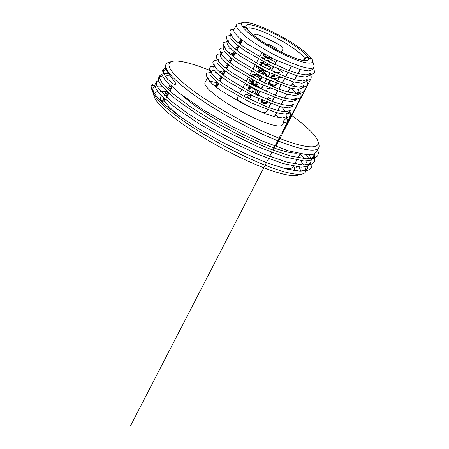 <?xml version="1.0" encoding="UTF-8"?>
<svg xmlns="http://www.w3.org/2000/svg" width="449" height="449" viewBox="0 0 449 449"><rect width="100%" height="100%" fill="white"/><g stroke="black" fill="none" stroke-linecap="round" stroke-linejoin="round"><path stroke-width="0.67" d="M211.327 70.97A84.625 15.715 28.7 0 0 172.023 61.418A84.625 15.715 28.7 0 0 169.997 68.388A84.625 15.715 28.7 0 0 252.972 126.511A84.625 15.715 28.7 0 0 317.903 141.283A84.625 15.715 28.7 0 0 288.505 113.199M286.529 111.818A84.625 15.715 28.7 0 0 285.064 110.813M217.58 73.608A84.625 15.715 28.7 0 0 215.453 72.693M283.605 122.611L282.415 124.783A44.103 8.189 -151.3 0 1 245.019 113.558A44.103 8.189 -151.3 0 1 205.389 85.091A44.103 8.189 -151.3 0 1 205.047 82.425L207.904 77.206L208.532 79.827L212.708 84.322L220.133 90.092L241.736 103.107L265.454 113.816L275.332 116.908L282.606 118.008L286.956 116.476L286.883 113.855M209.661 81.303A44.103 8.189 -151.3 0 1 217.103 82.908M275.512 114.882A44.103 8.189 -151.3 0 1 278.431 117.571M250.261 83.767L251.03 82.363M249.588 86.27L246.147 85.697L246.523 84.614M250.435 83.856L251.176 82.498L249.01 80.472L249.408 79.344L251.934 81.785M252.08 81.926L252.793 82.633M252.933 82.768L254.813 84.637M255.004 84.827L255.638 85.467M255.812 85.641L256.626 86.461L256.553 87.011M258.983 70.583L259.842 69.107M256.239 71.021L257.788 70.993M258.231 70.942L258.955 70.605M259.399 70.319L259.949 69.314A33.136 6.151 28.7 0 0 256.183 67.372L256.553 66.3A33.849 6.286 -151.3 0 1 261.116 68.663M261.172 68.697A33.849 6.286 -151.3 0 1 265.146 70.897L265.135 71.34M263.776 55.732L263.512 53.846M268.143 45.13L268.592 44.305A33.849 6.286 -151.3 0 1 277.19 48.902L276.825 49.985M265.331 64.566L265.494 64.179L266.897 64.431L267.694 63.994M267.166 65.706L265.23 65.268L265.28 64.69M265.791 60.183L267.683 60.256M268.025 60.43L269.248 61.749M261.009 61.799L262.334 62.557L263.653 61.911M260.022 62.085L259.909 59.885M261.666 57.972L262.889 57.769L264.467 58.19L264.214 59.268L263.759 59.111M257.558 95.3L259.836 91.405M281.276 52.247L282.859 49.317L282.78 47.398M261.049 89.188L263.209 85.237M264.422 83.026L266.583 79.075M267.8 76.858L269.961 72.906M271.174 70.689L273.334 66.744M274.547 64.533L276.707 60.581M254.398 78.008L254.566 77.699A33.849 6.286 -151.3 0 1 255.571 78.233L255.576 78.626M258.865 80.315L259.303 78.721L259.095 77.946M256.676 82.302L256.031 82.122L255.958 81.667M252.641 80.427A33.136 6.151 28.7 0 0 250.997 79.58L250.767 78.917M250.98 76.156L252.697 74.422L253.865 74.085L255.38 74.175L257.816 75.208M258.624 75.802L260.1 77.61M260.369 65.257L260.998 64.106A33.849 6.286 -151.3 0 1 261.481 64.353M261.66 64.448A33.849 6.286 -151.3 0 1 262.053 64.656L261.587 65.902M281.472 52.342L283.111 49.087L282.904 47.633L281.748 46.354A33.136 6.151 28.7 0 0 256.879 34.343C255.734 34.029 254.729 34.5 253.87 35.757M257.805 95.413L260.033 91.501M261.245 89.284L263.406 85.332M264.624 83.116L266.785 79.17M267.997 76.953L270.158 73.002M271.376 70.785L273.531 66.839M274.743 64.628L276.91 60.671M242.056 25.778A40.287 7.481 28.7 0 0 281.618 53.476A40.287 7.481 28.7 0 0 312.459 60.447A40.287 7.481 28.7 0 0 280.676 36.128A40.287 7.481 28.7 0 0 243.061 22.45A40.287 7.481 28.7 0 0 242.056 25.778M246.894 28.831L247.023 28.309L247.18 28.775L246.641 27.838L243.117 25.98A38.855 7.212 28.7 0 0 243.532 26.794L247.36 29.028M310.933 59.335L311.05 59.391A38.855 7.212 28.7 0 0 310.629 58.578L310.618 59.156M298.866 167.006A83.2 15.446 -151.3 0 1 299.685 168.426A83.2 15.446 -151.3 0 1 300.65 171.12M302.643 173.926L297.62 175.295A83.2 15.446 -151.3 0 1 219.943 147.053A83.2 15.446 -151.3 0 1 154.299 96.832L152.75 91.86A87.011 16.153 28.7 0 0 221.402 144.387A87.011 16.153 28.7 0 0 302.643 173.926A87.011 16.153 28.7 0 0 305.483 172.001L307.419 168.459L307.857 166.124M154.327 93.661A83.2 15.446 -151.3 0 1 157.779 91.551M160.596 91.315A83.2 15.446 -151.3 0 1 166.197 91.832M295.42 162.577A83.2 15.446 -151.3 0 1 296.963 164.385M296.301 166.686A79.383 14.738 -151.3 0 1 296.57 167.224L296.593 166.725M303.406 60.312L304.534 58.247C305.337 57.062 306.403 56.703 307.722 57.18A1.431 0.37 115.8 0 1 307.688 57.786M164.856 99.038L164.255 100.138C163.453 101.322 162.386 101.676 161.056 101.182A1.431 0.37 -64.2 0 0 161.107 101.238A1.431 0.37 -64.2 0 0 161.937 100.357L163.217 99.936L164.098 98.331M265.23 65.268L265.438 64.779M265.494 64.656L267.009 64.65L267.901 64.1M261.054 60.514L260.953 61.631L261.509 62.428L262.901 62.686L263.866 62.024M266.077 60.334L267.335 60.306M267.789 60.463L269.389 62.029M268.973 64.634L267.396 65.677M265.056 62.641L263.664 63.646M263.501 63.707L262.053 63.73M261.857 63.668L260.072 62.192L260.061 59.97M261.93 58.117L264.573 58.398M256.031 82.122L256.087 81.735M254.37 80.842L254.156 81.23A33.136 6.151 28.7 0 0 253.837 81.061M253.657 80.966A33.136 6.151 28.7 0 0 252.821 80.523M254.566 77.699L254.673 77.907A33.136 6.151 -151.3 0 1 255.677 78.44M250.997 79.58L250.834 78.957M251.143 76.246L252.798 74.629L255.487 74.382L257.603 75.219L259.466 76.728L260.386 78.266M260.459 78.536L260.083 80.927M257.417 82.414L256.873 82.341M259.056 80.41L259.415 78.934L258.54 77.211L255.307 75.376L252.13 76.785M276.769 49.957A33.136 6.151 28.7 0 0 272.504 47.6M268.592 44.305L268.698 44.507A33.136 6.151 -151.3 0 1 277.302 49.121M268.306 45.226L268.698 44.507M264.68 54.486L265.32 56.131L266.661 57.163L269.462 58.247L271.044 57.82M272.161 58.376L270.382 59.313M270.135 59.33L265.421 57.573M265.258 57.45L263.821 55.822L263.653 53.925M264.787 55.367L266.554 56.961L268.451 57.854L270.82 57.702M262.182 74.124L263.81 71.43A33.136 6.151 28.7 0 0 260.931 69.842L260.549 70.544M256.553 66.3L256.654 66.503A33.136 6.151 -151.3 0 1 261.273 68.905M261.374 68.955A33.136 6.151 -151.3 0 1 265.258 71.11M259.993 71.554L259.556 72.777M260.471 70.689L260.089 71.391M265.056 71.486L263.26 74.663M258.652 71.902L257.939 72.199M256.626 71.228L257.586 71.217M257.917 71.2L259.269 70.549M256.183 67.372L256.654 66.503M261.941 74.001L263.636 71.335M254.51 85.714L251.956 83.233L251.693 83.722M246.686 84.698L246.147 85.697M249.408 79.344L251.9 81.853M252.046 81.999L252.77 82.711M252.905 82.846L254.723 84.648M254.92 84.844L255.571 85.501M255.745 85.675L256.738 86.679M255.273 86.371L254.746 85.927M251.665 83.767L251.35 84.345M249.01 80.472L249.515 79.546M260.998 64.106L261.105 64.308A33.136 6.151 -151.3 0 1 261.413 64.471M261.593 64.566A33.136 6.151 -151.3 0 1 262.16 64.864M260.538 65.346L261.105 64.308M310.629 58.578L307.722 57.18A35.522 6.595 -151.3 0 0 271.858 32.581A35.522 6.595 -151.3 0 0 246.018 27.383A1.431 0.37 115.8 0 1 245.99 27.95M215.189 86.399L217.355 82.448M218.568 80.231L220.728 76.285M221.941 74.074L224.102 70.123M225.314 67.906L227.475 63.96M228.687 61.743L230.848 57.798M232.071 55.569L234.226 51.629M235.439 49.412L237.6 45.467M238.812 43.25L240.978 39.299M165.305 96.12L167.471 92.168M168.684 89.957L170.844 86.006M158.845 99.251L159.025 98.948L161.937 100.357M300.308 69.601L298.147 73.541M296.929 75.763L294.769 79.714M293.556 81.931L291.395 85.877M290.183 88.094L288.017 92.045M286.804 94.262L284.644 98.208M283.431 100.419L281.27 104.37M280.058 106.587L277.897 110.538M276.685 112.75L274.519 116.701M290.986 66.62L288.825 70.572M287.613 72.783L285.452 76.734M284.239 78.945L282.073 82.897M280.861 85.114L278.7 89.065M277.488 91.276L275.327 95.227M274.115 97.433L271.948 101.39M270.736 103.607L268.575 107.558M267.363 109.769L266.549 111.257C265.685 112.514 264.686 112.985 263.535 112.671A33.136 6.151 -151.3 0 1 238.666 100.666L237.572 99.504L237.274 98.252L238.189 96.052M239.401 93.841L241.568 89.884M242.78 87.667L244.935 83.727M246.153 81.51L248.314 77.565M249.526 75.348L251.687 71.397M252.899 69.18L255.066 65.228M256.278 63.017L258.439 59.066M259.651 56.855L261.812 52.903M305 58.926L304.938 58.954C305.724 57.792 306.774 57.455 308.093 57.938A1.431 0.37 115.8 0 1 308.143 57.994C306.819 57.494 305.747 57.842 304.938 59.027L304.209 60.368M161.477 101.996C162.796 102.479 163.863 102.125 164.665 100.935L165.423 99.549M269.871 80.59L268.536 83.362L273.115 86.18L275.821 85.983L276.865 83.57M280.266 73.019L274.564 72.25M276.062 68.007L275.882 68.338L275.888 67.928M278.026 68.882L283.083 73.176L277.746 68.759M259.298 98.881L258.169 100.946L259.124 98.802M266.515 101.974L265.443 102.877L263.788 102.737L262.643 101.738L262.817 100.43M261.975 100.065L261.548 100.879L261.705 102.232L263.052 103.483L265.342 103.781L266.285 103.427L267.301 102.288M272.015 89.486L271.656 88.986M270.203 88.38L267.553 88.666L266.919 89.43L267.447 88.464L270.096 88.172M258.551 72.25L259.292 71.621L260.628 71.801L261.155 72.418L261.144 73.597M262.182 72.042L262.429 72.901L261.773 71.481L260.072 70.588L258.484 70.785L257.502 71.7M257.249 74.422L258.641 75.842L257.26 74.427M266.448 76.218L266.352 74.124L264.815 72.631L264.27 73.406L265.275 74.394L265.41 75.718M260.863 76.285L262.199 77.997L264.736 78.193M269.591 62.13L268.9 61.036L269.636 62.153M263.187 61.659L262.867 62.237L263.007 61.564M266.313 60.458L269.512 59.97L266.655 60.632M265.78 56.928L265.191 57.579L265.668 56.709A33.136 6.151 -151.3 0 0 274.266 61.317L274.373 61.519A33.849 6.286 -151.3 0 1 265.78 56.928L265.668 56.709M260.981 68.439L263.855 70.97L267.582 71.767M269.754 70.016L271 67.681A33.849 6.286 -151.3 0 1 262.401 63.09L261.026 65.605M258.484 86.455L257.21 83.755L257.412 84.771L259.651 88.01L258.377 86.247M254.342 85.894L255.879 85.602L256.609 84.928L256.974 86.169M253.601 85.518L255.038 85.68L256.502 84.721L257.49 86.994L256.867 85.961M253.04 80.147L251.676 83.037L252.428 84.912M253.853 96.322L245.216 94.486L244.699 95.424L245.103 94.268L253.247 96.024M267.57 109.848L266.667 111.492C265.808 112.744 264.803 113.215 263.653 112.895A33.849 6.286 -151.3 0 1 238.784 100.89L237.639 99.627L237.532 97.248M291.193 66.693L289.033 70.645M287.82 72.861L285.659 76.813M284.447 79.024L282.286 82.975M281.068 85.192L278.908 89.138M277.695 91.355L275.534 95.3M274.322 97.512L272.156 101.468M270.943 103.685L268.783 107.631M260.656 78.177L260.543 77.969A33.136 6.151 -151.3 0 0 261.599 78.524L261.705 78.732A33.849 6.286 -151.3 0 1 260.656 78.177L259.348 80.562M249.358 91.231L249.01 90.053L249.582 88.638L250.997 87.864L252.186 87.909L256.211 90.496L254.886 94.015M256.042 94.576L257.496 92.399L257.232 90.159L257.389 92.197L255.807 94.464M250.66 86.837L248.847 87.751L248.218 88.644L247.921 90.474M252.697 90.973L252.591 90.765A33.136 6.151 -151.3 0 0 253.595 91.299L253.702 91.506A33.849 6.286 -151.3 0 1 252.697 90.973L251.85 92.511M270.848 98.881L270.567 98.511L269.052 98.382L270.455 98.286L270.848 98.881M268.328 97.714L267.711 98.421L268.216 97.5A33.136 6.151 -151.3 0 0 269.305 97.921L269.417 98.14A33.849 6.286 -151.3 0 1 268.328 97.714L268.216 97.5M266.139 90.72L266.033 90.518A33.136 6.151 -151.3 0 0 266.987 90.939L267.093 91.147A33.849 6.286 -151.3 0 1 266.139 90.72L265.365 91.158M280.53 77.52L273.346 78.917L272.302 78.328L272.015 77.441L273.043 76.201L274.519 76.358L273.362 75.926L272.234 76.47L272.049 77.896L272.61 78.48L274.171 78.727L279.789 77.307L280.502 77.464M277.409 81.084L278.969 78.233L277.594 81.162M274.867 75.483L271.999 75.741L271.218 78.435L271.853 75.572L274.867 75.483M274.429 79.838L276.764 78.901L274.025 79.664M259.208 80.489L260.543 77.969M247.444 96.928L249.453 98.892L250.677 96.664L249.347 98.69L247.337 96.715M256.789 82.094L255.195 84.496L253.623 84.401L252.725 83.172L253.87 80.584M252.854 80.045L251.552 83.374L252.871 85.142M256.963 82.184L255.301 84.704L253.73 84.608L252.832 83.385L254.044 80.674M268.727 69.522L269.422 67.85L268.553 69.438M271 67.681L270.893 67.479A33.136 6.151 -151.3 0 1 262.289 62.871L260.852 65.509M261.004 68.444L263.754 70.762L267.234 71.599M269.574 69.932L270.831 67.597M252.591 90.765L251.676 92.421M250.323 86.663L248.735 87.533L248.106 88.419L247.842 90.434M249.453 91.276L248.898 89.839L249.47 88.425L250.879 87.65L252.54 87.813M255.043 89.082L256.104 90.288L256.154 92.376L254.622 93.886M264.815 72.631L264.27 73.406M264.338 73.316L265.23 74.326L265.269 75.651M262.076 71.834L259.96 70.375L258.371 70.572L257.316 71.599M258.366 72.154L259.18 71.408L260.515 71.587L261.043 72.205L261.009 73.529M260.796 76.251L262.098 77.789L264.45 78.059M266.291 76.145L266.364 74.186L264.708 72.424M275.136 87.69L274.709 87.521M266.336 101.901L265.342 102.664L263.681 102.529L262.536 101.541L262.631 100.352M261.773 99.981L261.593 102.018L262.934 103.27L265.23 103.562L267.11 102.215M280.159 72.805L273.918 71.963M266.033 90.518L265.078 91.035M269.434 83.037L270.612 84.098L274.406 85.478L275.753 85.029L275.809 83.57L275.647 84.816L274.3 85.265L269.9 83.492L269.181 82.178L269.467 81.55L270.371 81.162L269.383 82.032L269.327 82.835M269.563 80.45L268.435 83.16L272.908 85.944L275.557 85.849L276.808 83.548M246.31 28.135A1.431 0.37 115.8 0 1 246.383 28.141A1.431 0.37 115.8 0 1 246.439 28.197A35.522 6.595 -151.3 0 0 282.303 52.797A35.522 6.595 -151.3 0 0 308.143 57.994L311.05 59.391M312.459 60.447L314.008 65.414A44.103 8.189 -151.3 0 1 313.963 67.154A44.103 8.189 -151.3 0 1 276.567 55.929A44.103 8.189 -151.3 0 1 236.943 27.462A44.103 8.189 -151.3 0 1 236.601 24.796A44.103 8.189 -151.3 0 1 238.037 23.819L243.061 22.45M312.729 69.371L308.693 70.903L300.201 69.573L274.569 59.56L248.325 44.647L239.115 37.761L234.182 32.508L233.693 30.105L236.601 24.796M231.566 34.073L232.178 36.695L236.354 41.19L243.773 46.96L265.37 59.964L289.066 70.656L298.922 73.737L306.207 74.854L310.556 73.316M310.585 73.333L309.372 75.544L305.331 77.071L296.845 75.741L271.174 65.711L244.918 50.788L235.725 43.912L230.82 38.676M228.648 42.627L232.969 47.347L240.395 53.111L262.031 66.138L285.727 76.835L295.577 79.922L302.839 81.022L307.211 79.495L305.999 81.707L301.952 83.233L293.472 81.909L267.834 71.891L241.534 56.95L232.346 50.069L227.435 44.838L226.941 42.431L228.154 40.219L228.648 42.627M302.587 87.852L298.574 89.396L290.088 88.071L264.478 78.07L238.183 63.129L228.968 56.237L224.057 51.001L223.568 48.599L224.781 46.382L225.415 49.02L229.624 53.521L237.055 59.296L258.658 72.306L282.331 82.992L292.187 86.079L299.455 87.185L303.799 85.636M224.511 51.68L221.408 52.544L221.896 54.952L226.217 59.672L233.66 65.453L255.245 78.452L278.941 89.149L288.825 92.247L296.099 93.347L300.46 91.82L299.247 94.037M224.803 47.835L230.46 48.363M292.731 83.435L296.121 86.882M298.164 89.514L299.494 92.735M299.242 94.037L295.212 95.564L286.698 94.234L261.065 84.216L234.816 69.298L225.6 62.411L220.684 57.169L220.19 54.761L221.408 52.544M218.034 58.712L218.663 61.339L222.844 65.835L230.275 71.61L251.872 84.62L275.602 95.328L285.48 98.415L292.726 99.51L297.081 97.983L297.019 95.384M295.925 93.347L291.71 88.47M233.076 53.728L228.305 52.314M297.086 97.983L295.874 100.2L291.833 101.727L283.347 100.396L257.675 90.378L231.42 75.454L222.221 68.568L217.305 63.331M213.443 67.092L214.656 64.875L215.279 67.496L219.454 71.986L226.874 77.756L248.522 90.788L272.234 101.496L282.09 104.578L289.341 105.672L293.708 104.146L292.495 106.368L288.454 107.889L279.985 106.57L254.347 96.563L228.053 81.617L218.843 74.73L213.932 69.5M214.392 70.179L211.283 71.043L211.776 73.451L216.109 78.165L223.523 83.941L245.154 96.967L268.856 107.659L278.717 110.746L285.957 111.829L290.312 110.302M289.111 112.525L285.059 114.04L276.59 112.727L250.957 102.714L224.696 87.791L215.509 80.915L210.57 75.662M285.788 111.829L281.579 106.963M222.951 72.222L218.175 70.807M286.962 116.482L285.727 118.732L283.633 120.792L283.398 122.611L285.21 122.628L287.13 122.005L287.714 120.68L286.591 117.15M286.114 118.025L287.714 120.68M317.903 141.283L318.852 144.426A87.011 16.153 -151.3 0 1 318.739 147.783A87.011 16.153 -151.3 0 1 244.958 125.641A87.011 16.153 -151.3 0 1 166.775 69.477A87.011 16.153 -151.3 0 1 166.096 64.213A87.011 16.153 -151.3 0 1 168.863 62.31L172.023 61.418M165.159 67.979L163.223 69.488L163.509 73.4L167.511 79.176L173.314 83.873C174.122 84.03 174.936 85.478 175.89 84.637C175.711 82.173 173.611 80.96 172.792 79.254L165.647 69.427L165.372 65.532L166.096 64.213M318.739 147.783L316.332 152.183L313.25 154.338L307.346 154.81L288.084 150.735L261.436 140.644L231.448 126.13L202.622 109.449L179.342 93.224L165.069 79.928L162.067 75.073L161.999 71.694L163.217 69.483M162.897 70.718L165.804 69.769M303.754 164.963A87.011 16.153 28.7 0 0 300.33 160.613M168.678 87.297A87.011 16.153 28.7 0 0 165.344 86.657M161.78 86.202A87.011 16.153 28.7 0 0 156.987 86.242M155.09 86.691A87.011 16.153 28.7 0 0 153.064 88.083M152.553 89.155A87.011 16.153 28.7 0 0 152.75 91.86M305.859 169.986A87.011 16.153 28.7 0 0 304.933 166.994M158.407 80.304L156.465 81.808L156.375 84.738L158.609 88.84L169.688 99.992L188.395 113.894L212.5 128.841L239.149 142.995L265.151 154.619L287.388 162.263L303.215 164.963L308.149 164.312L310.798 162.297L309.586 164.508L306.633 166.618L301.043 167.157L282.775 163.503L257.361 154.119L228.434 140.419L200.069 124.395L176.328 108.417L160.546 94.801L156.37 89.508L154.911 85.501L153.311 87.572L152.75 89.463L154.507 93.942L163.049 103.315L177.961 115.152L197.824 128.291L220.768 141.463L244.615 153.373L267.11 162.858L286.114 168.976L299.837 171.131L304.77 170.474L307.425 168.459M307.514 164.508L305.825 161.011M152.75 89.463L151.038 86.612C151.42 84.883 153.62 85.798 154.911 85.501L155.141 84.227L156.465 81.808M304.226 158.699L300.14 153.956M165.097 79.956L160.265 79.883M310.798 162.297L311.23 159.962M310.893 158.345L309.198 154.849M313.054 154.394L313.363 157.128M314.171 156.134L312.959 158.345L309.872 160.501L303.973 160.972L284.694 156.897L258.035 146.795L228.041 132.275L199.233 115.606L175.957 99.381L161.662 86.056L158.682 81.235L158.626 77.857L159.838 75.645L159.749 78.575L161.96 82.65L173.022 93.79L191.723 107.698L215.846 122.661L242.516 136.833L268.53 148.462L290.772 156.1L306.594 158.8L311.539 158.143L314.171 156.134L314.603 153.805M159.502 76.897L162.431 75.937M306.381 154.748L308.833 158.553M168.465 73.793L163.655 73.72M161.78 74.141L159.838 75.645M167.511 79.176C166.68 78.255 166.214 77.267 166.102 76.195C167.056 75.454 168.24 75.123 169.655 75.202M305.084 58.724L304.534 58.247A33.136 6.151 28.7 0 0 275.209 37.379A33.136 6.151 28.7 0 0 247.107 28.551M241.781 39.939L239.62 43.89M238.408 46.101L236.247 50.052M235.035 52.269L232.874 56.209M231.656 58.432L229.495 62.383M228.283 64.594L226.122 68.545M224.91 70.762L222.743 74.708M221.531 76.925L219.376 80.871M218.163 83.082L215.997 87.039M167.92 94.997A76.044 14.121 28.7 0 0 167.14 94.958M161.646 95.946A76.044 14.121 28.7 0 0 160.484 99.656M161.056 101.182L160.489 100.913M293.674 170.564A76.044 14.121 28.7 0 0 293.871 166.27M163.778 98.915A73.664 13.678 -151.3 0 1 163.559 97.826M167.556 94.2A73.664 13.678 -151.3 0 1 168.397 94.127M171.608 86.708L169.441 90.659M168.235 92.876L166.068 96.827M164.255 100.138L163.217 99.936M305.14 60.323A33.136 6.151 28.7 0 0 304.938 59.027L304.164 60.368M216.581 87.488L218.742 83.536M219.954 81.32L222.115 77.374M223.327 75.157L225.493 71.211M226.706 68.994L228.867 65.043M230.079 62.832L232.24 58.881M233.458 56.658L235.618 52.718M236.831 50.501L238.991 46.55M240.204 44.339L242.365 40.388M182.008 95.283A73.664 13.678 28.7 0 0 242.337 134.066A73.664 13.678 28.7 0 0 296.941 153.165M166.635 97.338L168.802 93.386M170.014 91.175L172.175 87.224M293.444 166.192L293.096 166.82A73.664 13.678 -151.3 0 1 284.818 168.639M182.49 118.334A73.664 13.678 -151.3 0 1 164.665 100.935M169.885 85.097L167.724 89.048M166.512 91.259L164.345 95.21M166.966 95.278L167.769 95.272M241.815 39.961L239.648 43.912M238.436 46.124L236.275 50.075M235.063 52.292L232.908 56.232M231.684 58.454L229.523 62.405M228.311 64.617L226.15 68.568M224.938 70.785L222.777 74.73M221.565 76.947L219.404 80.893M218.192 83.104L216.025 87.061M171.641 86.741L169.475 90.692M168.268 92.904L166.102 96.855M164.89 99.066L164.261 100.217C163.475 101.379 162.426 101.721 161.107 101.238L160.551 100.969M300.145 69.561L297.99 73.501M296.772 75.724L294.611 79.675M293.399 81.886L291.233 85.838M290.02 88.055L287.86 92M286.647 94.217L284.486 98.168M283.274 100.38L281.108 104.331M279.895 106.548L277.735 110.493M276.522 112.71L274.361 116.661M300.19 153.867L298.029 157.812M296.817 160.029L294.656 163.98M305.023 60.654L305.393 60.267L301.88 60.082C299.348 59.605 296.082 58.589 292.08 57.034L281.888 52.544C266.33 45.197 249.549 33.366 247.354 29.022L243.51 26.755M311 59.341L308.093 57.938M313.963 67.154L312.745 69.382M231.527 34.057L230.32 36.268M303.833 85.658L302.62 87.875M218.029 58.712L216.816 60.929M290.335 110.314L289.122 112.531M211.283 71.043L210.07 73.254M208.532 79.827L206.961 77.408L206.248 74.119L206.742 73.282L210.564 72.351M282.606 118.008L285.491 118.025L290.284 116.465L281.635 133.213M211.911 73.664L209.425 69.011L209.683 67.85L210.873 66.553L213.937 66.188M285.957 111.84L288.859 111.863M215.279 67.496L213.18 64.145L212.854 62.181L214.229 60.396L217.31 60.026M289.341 105.678L292.226 105.7M218.663 61.339L216.525 57.915L216.227 55.996L217.591 54.239L220.689 53.858M292.726 99.515L295.61 99.538L300.499 97.848L282.101 133.437L300.796 97.321L301.15 95.076L300.089 92.494M222.036 55.171L220.459 52.752L219.78 49.407L220.448 48.413L224.062 47.695M296.099 93.347L302.155 92.943L304.012 91.439L304.36 90.793L303.468 86.331M225.415 49.02L223.843 46.601L223.074 43.407L223.49 42.633L227.435 41.532M299.455 87.185L305.82 86.663L307.385 85.288L307.75 84.586L306.841 80.169M228.794 42.857L226.296 38.092L226.554 37.031L227.155 36.122L230.808 35.364M302.839 81.022L305.718 81.045L310.596 79.4L282.46 133.611M232.172 36.7L230.023 33.254L229.922 30.88L230.685 29.83L234.187 29.202M306.218 74.86L311.118 74.747L314.126 72.979L314.597 71.986L313.587 67.838M310.214 74.001L311.314 76.835L310.921 78.828L282.466 133.611M281.933 134.638L279.929 138.5M276.219 145.633L281.927 134.633M275.854 145.51L279.559 138.354M289.964 110.993L290.655 115.842L281.652 133.218M281.125 134.245L277.763 140.756M263.804 167.774L130.53 425.804L268.513 158.62M269.669 156.387L271.729 152.396M272.885 150.157L281.108 134.24M155.663 83.901L154.939 83.89C154.198 83.767 153.244 83.991 152.076 84.564L151.038 86.612M151.038 86.623C151.032 87.953 151.7 89.637 153.036 91.686L154.507 93.942M299.837 171.131L307.043 170.715L309.99 169.318L311.32 167.438L310.927 162.027M303.215 164.963L309.698 164.704L312.437 163.795L314.603 161.449L314.3 155.865M306.594 158.8L309.765 158.817L314.755 158.104L317.634 155.915L318.498 153.154L317.684 149.713"/></g></svg>
